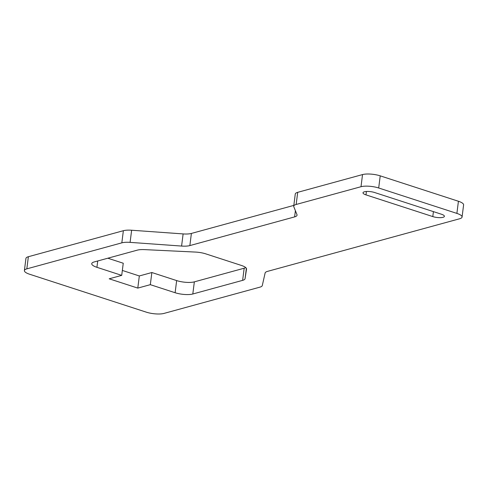 <?xml version="1.0" encoding="UTF-8"?>
<svg xmlns="http://www.w3.org/2000/svg" width="488" height="488" viewBox="0 0 488 488"><rect width="100%" height="100%" fill="white"/><g stroke="black" fill="none" stroke-linecap="round" stroke-linejoin="round"><path stroke-width="0.73" d="M374.619 192.516A7.357 2.068 -172.8 0 0 364.408 191.784A7.357 2.068 -172.8 0 0 363.005 192.778A7.357 2.068 -172.8 0 0 365.994 194.883L432.795 216.587A7.357 2.068 -172.8 0 0 440.292 217.654A7.357 2.068 -172.8 0 0 444.403 216.33A7.357 2.068 -172.8 0 0 441.42 214.226L374.619 192.516M137.793 288.097L150.322 284.669L175.119 292.727A12.749 3.587 -172.8 0 0 192.809 293.996L242.634 280.356A12.749 3.587 -172.8 0 0 245.067 278.66L246.531 269.101A12.749 3.587 -172.8 0 0 246.538 269.077A12.749 3.587 -172.8 0 0 241.359 265.429L205.808 253.876A12.749 3.587 -172.8 0 0 195.395 252.07L144.54 249.618A12.749 3.587 -172.8 0 0 137.256 250.155L94.178 261.946A12.749 3.587 -172.8 0 0 91.744 263.666A12.749 3.587 -172.8 0 0 96.923 267.314L121.719 275.372L109.184 278.8L137.793 288.097L139.324 275.958L151.859 272.524L176.65 280.582A12.749 3.587 -172.8 0 0 194.346 281.857L244.171 268.211A12.749 3.587 -172.8 0 0 245.732 267.583M146.284 312.149A12.749 3.587 -172.8 0 0 163.974 313.424L259.878 287.164A12.749 3.587 -172.8 0 0 262.294 285.535L265.118 272.993A12.749 3.587 7.2 0 1 267.54 271.371L459.635 218.764A12.749 3.587 -172.8 0 0 462.069 217.044A12.749 3.587 -172.8 0 0 456.89 213.402L378.694 187.99A12.749 3.587 -172.8 0 0 361.004 186.715L296.161 204.472A12.749 3.587 -172.8 0 0 293.727 206.192A12.749 3.587 -172.8 0 0 293.813 206.766L296.96 214.604A12.749 3.587 7.2 0 1 297.046 215.178A12.749 3.587 7.2 0 1 294.612 216.898L189.856 245.586A12.749 3.587 7.2 0 1 181.591 246.062L130.095 242.371A12.749 3.587 -172.8 0 0 121.829 242.847L26.834 268.858A12.749 3.587 -172.8 0 0 24.4 270.584A12.749 3.587 -172.8 0 0 29.579 274.226L146.284 312.149M293.831 205.393L191.387 233.441A12.749 3.587 7.2 0 1 183.122 233.917L131.632 230.232A12.749 3.587 -172.8 0 0 123.366 230.708L28.365 256.719A12.749 3.587 -172.8 0 0 25.931 258.439L24.4 270.584M462.069 217.044L463.6 204.905A12.749 3.587 -172.8 0 0 458.421 201.257L380.225 175.851A12.749 3.587 -172.8 0 0 362.535 174.576L297.698 192.333A12.749 3.587 -172.8 0 0 295.264 194.053L293.727 206.192M122.342 270.437L139.324 275.958M107.811 258.213L123.251 263.233L121.719 275.372M150.322 284.669L151.859 272.524M456.89 213.402L458.421 201.257M378.694 187.99L380.225 175.851M361.004 186.715L362.535 174.576M296.161 204.472L297.698 192.333M294.612 216.898L295.392 210.7M189.856 245.586L191.387 233.441M181.591 246.062L183.122 233.917M130.095 242.371L131.632 230.232M121.829 242.847L123.366 230.708M26.834 268.858L28.365 256.719M175.119 292.727L176.65 280.582M192.809 293.996L194.346 281.857M242.634 280.356L244.171 268.211M245.067 278.66L246.373 268.333M96.923 267.314L97.722 260.976M365.994 194.883L366.421 191.485M432.795 216.587L433.417 211.627"/></g></svg>
